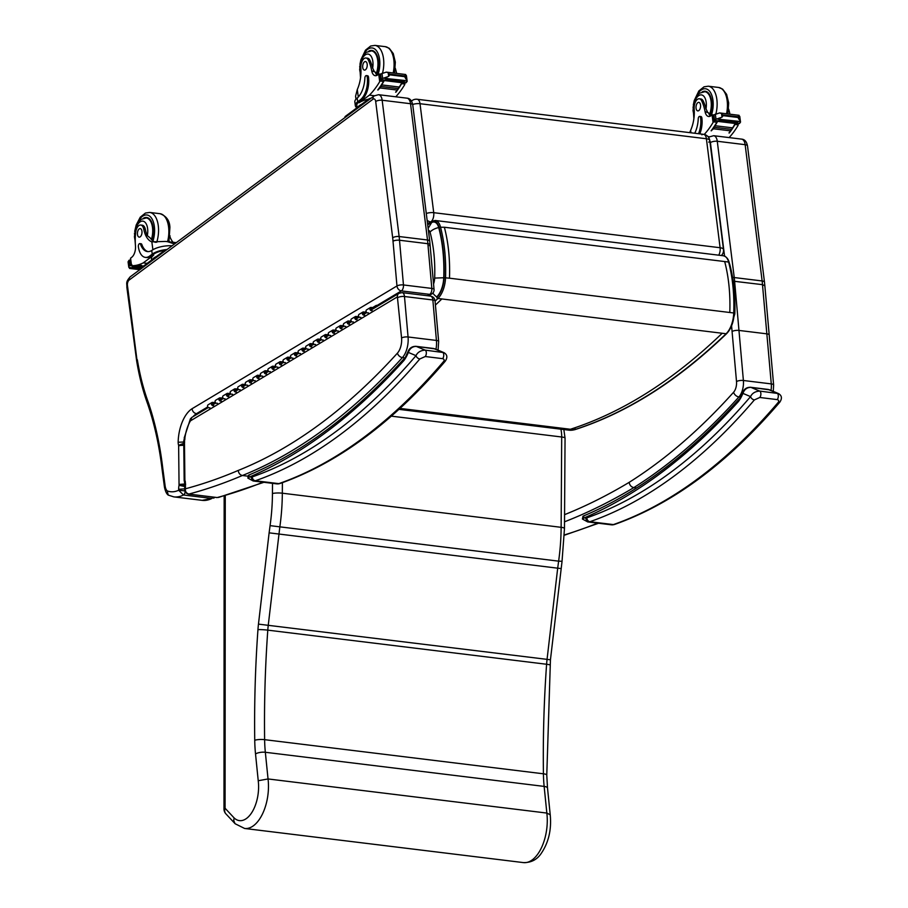<?xml version="1.0" encoding="UTF-8"?>
<svg xmlns="http://www.w3.org/2000/svg" width="908" height="908" viewBox="0 0 908 908"><rect width="100%" height="100%" fill="white"/><g stroke="black" fill="none" stroke-linecap="round" stroke-linejoin="round"><path stroke-width="1.36" d="M399.985 408.407L574.333 429.745L575.241 428.803M432.855 293.068A10.748 7.695 -134 0 0 436.725 296.916A19.953 10.442 -83 0 0 443.751 277.757C444.387 259.552 442.707 242.822 438.712 227.567A12.633 6.606 -83 0 0 431.652 222.562L427.691 224.775M443.751 277.757L434.671 278.086A10.862 5.686 97 0 1 433.559 283.966M431.652 222.562L428.133 228.351M729.589 264.092A10.748 5.573 -14.9 0 1 729.85 264.739C733.8 279.834 735.457 296.224 734.822 313.907A10.748 1.43 -177.8 0 0 734.231 313.408M708.728 142.181A7.162 2.656 172.8 0 0 709.772 140.536A7.162 2.656 172.8 0 0 706.401 138.754A7.162 3.745 -83 0 0 703.541 134.327L417.158 99.267A7.162 3.745 97 0 1 420.018 103.705A7.162 2.656 172.8 0 0 412.697 104.465M718.739 255.193A7.162 3.745 -83 0 0 720.101 247.725A7.162 2.656 -7.2 0 1 723.483 249.507L709.772 140.536A7.162 7.162 0 0 0 703.541 134.327L703.541 134.327A7.162 3.745 -83 0 0 701.839 134.827M723.483 249.507L723.483 249.507A7.162 7.162 0 0 1 721.395 255.511M426.283 213.471A7.162 2.656 -7.2 0 1 433.729 212.676A7.162 3.745 97 0 1 431.243 221.609M427.135 220.281A7.162 5.505 54.3 0 0 430.664 221.927M417.158 99.267A7.162 7.162 0 0 0 412.107 100.561L412.107 100.561A7.162 5.505 54.3 0 0 411.472 101.128M225.91 813.874A7.162 5.596 -43 0 1 225.082 808.245A7.162 1.385 180 0 0 223.981 808.983A7.162 7.162 0 0 0 225.91 813.874L235.138 823.749L244.627 828.471A36.422 19.057 -83 0 0 268.042 778.95L265.34 752.278A85.976 44.969 97 0 1 264.625 739.668A697.004 364.607 97 0 1 267.792 630.141A57.318 29.987 97 0 1 268.257 625.249L279.823 527.026A134.214 70.211 -83 0 0 282.331 493.203L282.399 482.659M272.514 483.351L272.445 493.555A127.052 66.466 97 0 1 270.073 525.641L558.624 561.155L557.694 568.181L269.12 532.837L258.462 624.125A64.479 33.732 -83 0 0 257.951 629.63A704.177 368.353 -83 0 0 254.739 740.281A93.138 48.726 -83 0 0 255.523 753.946L258.235 780.732L268.042 778.95L546.843 813.069A36.422 19.057 97 0 1 523.428 862.6L244.627 828.471M258.235 780.732A29.26 15.311 97 0 1 251.686 812.739A29.26 15.311 97 0 1 234.116 817.915L233.731 820.48L234.99 823.601M523.428 862.6C531.067 862.736 536.98 859.706 541.179 853.486C548.625 842.545 551.644 829.651 550.225 814.794L546.843 813.069L544.142 786.407L265.34 752.278A7.162 2.429 -5.8 0 0 255.523 753.946M560.043 568.442L557.694 568.181L547.059 659.367L258.462 624.125M560.883 429.178A21.497 11.248 97 0 1 561.7 436.998L561.133 527.321A7.162 1.328 -179.6 0 1 564.481 528.467L562.029 561.485L550.441 659.821L547.059 659.367A57.318 29.987 -83 0 0 546.593 664.259L267.792 630.141A7.162 0.59 4.1 0 0 257.951 629.63M560.996 561.246L558.624 561.155A134.214 70.211 97 0 0 561.133 527.321L282.331 493.203A7.162 1.328 0.4 0 0 272.445 493.555M738.999 399.202L738.488 401.45L742.619 392.415A3.587 1.396 -158 0 1 742.619 392.404A3.587 1.396 -158 0 1 742.63 392.381M583.526 519.353C582.017 518.843 582.3 518.343 584.355 517.832C582.391 517.254 582.3 516.663 584.082 516.073M738.499 399.826C688.729 454.829 636.917 493.611 583.05 516.153L582.403 519.036L587.726 521.93A18.977 9.931 -83 0 0 588.849 521.952A14.324 7.491 -83 0 0 589.916 521.714A3.587 2.951 -109.2 0 1 586.84 517.844A10.748 5.618 97 0 1 586.035 518.014A3.587 3.03 84.9 0 0 588.849 521.952L612.332 524.824A3.587 3.03 84.9 0 0 612.877 524.835L614.534 524.472A3.587 2.951 -109.2 0 1 613.399 524.586A14.324 7.491 97 0 1 612.332 524.824A18.977 9.931 97 0 1 611.22 524.801L587.726 521.93M586.035 518.014A15.402 8.059 97 0 1 584.355 517.832A863.326 451.605 -83 0 0 738.488 401.45A30.361 15.879 -83 0 0 742.914 393.38C744.367 389.396 747.023 387.387 750.859 387.353L769.655 389.85L778.44 393.561L759.678 391.076C755.206 391.371 752.165 393.221 750.553 396.603A3.587 2.395 40.4 0 0 754.4 399.906L759.803 397.477L777.225 399.611C778.973 400.224 779.189 401.279 777.884 402.777A764.82 400.076 97 0 1 613.399 524.586L589.916 521.714A764.82 400.076 -83 0 0 754.4 399.906M586.84 517.844A761.245 398.203 97 0 0 750.553 396.603L742.914 393.38A3.587 1.396 -158 0 1 742.619 392.415C744.163 388.919 746.819 387.205 750.598 387.285A3.587 1.873 -83 0 0 750.587 387.285A3.587 1.873 -83 0 0 750.19 387.319M779.813 402.153A3.587 2.395 -139.6 0 1 779.802 402.176L779.802 402.176A3.587 2.395 -139.6 0 1 777.884 402.777M769.655 389.85L768.02 389.419A3.587 1.873 -83 0 0 767.737 389.419M404.435 358.251L403.924 360.499L408.055 351.464A3.587 1.396 -158 0 1 408.055 351.453A3.587 1.396 -158 0 1 408.067 351.43M248.962 478.403C247.453 477.892 247.736 477.392 249.791 476.882C247.827 476.303 247.736 475.713 249.518 475.122M253.173 480.979L276.656 483.851A18.977 9.931 97 0 0 277.769 483.873A3.587 3.03 84.9 0 0 278.313 483.885L279.982 483.521A3.587 2.951 -109.2 0 1 278.835 483.635A14.324 7.491 97 0 1 277.769 483.873L254.285 481.002A14.324 7.491 -83 0 0 255.352 480.763A3.587 2.951 -109.2 0 1 252.276 476.893A10.748 5.618 97 0 1 251.482 477.063A3.587 3.03 84.9 0 0 254.285 481.002A18.977 9.931 -83 0 1 253.173 480.979L247.839 478.085L248.508 475.19M251.482 477.063A15.402 8.059 97 0 1 249.791 476.882A863.326 451.605 -83 0 0 403.924 360.499A30.361 15.879 -83 0 0 408.35 352.429C409.803 348.445 412.459 346.436 416.295 346.413L435.091 348.899L443.876 352.61L425.114 350.125C420.642 350.42 417.601 352.27 415.989 355.652A3.587 2.395 40.4 0 0 419.837 358.955L425.239 356.526L442.661 358.66C444.409 359.273 444.625 360.328 443.32 361.827A764.82 400.076 97 0 1 278.835 483.635L255.352 480.763A764.82 400.076 -83 0 0 419.837 358.955M252.276 476.893A761.245 398.203 97 0 0 415.989 355.652L408.35 352.429A3.587 1.396 -158 0 1 408.055 351.464C409.599 347.968 412.255 346.254 416.034 346.334L416.034 346.334A3.587 1.873 -83 0 0 415.626 346.368M279.982 483.521C337.958 463.001 393.039 422.231 445.238 361.225A3.587 2.395 -139.6 0 1 445.238 361.225L445.238 361.225A3.587 2.395 -139.6 0 1 443.32 361.827M435.091 348.899L433.457 348.468A3.587 1.873 -83 0 0 433.173 348.479M221.223 400.95A1.714 1.362 -120.9 0 1 219.452 397.999A1.714 1.362 -120.9 0 1 220.19 397.852L221.654 398.033L221.722 398.839L220.269 398.669A0.863 0.681 59.1 0 0 219.759 399.826A0.863 0.681 59.1 0 0 220.95 399.179L219.781 399.861L220.95 399.179M228.771 396.433A1.714 1.362 -120.9 0 1 227 393.482L223.232 395.74A1.714 1.362 59.1 0 0 224.991 398.691M221.654 398.033L222.721 397.386M223.039 398.056L221.722 398.839M236.318 391.904A1.714 1.362 -120.9 0 1 234.548 388.953A1.714 1.362 -120.9 0 1 235.286 388.806L236.738 388.987L236.818 389.804L235.365 389.623A0.863 0.681 59.1 0 0 234.854 390.781A0.863 0.681 59.1 0 0 236.046 390.134L234.877 390.826L236.046 390.134M243.866 387.387A1.714 1.362 -120.9 0 1 242.096 384.436L238.316 386.695A1.714 1.362 59.1 0 0 240.087 389.646M236.738 388.987L237.817 388.352M238.134 389.01L236.818 389.804M251.414 382.87A1.714 1.362 -120.9 0 1 249.643 379.919A1.714 1.362 -120.9 0 1 250.381 379.771L251.834 379.941L251.913 380.758L250.449 380.577A0.863 0.681 59.1 0 0 249.938 381.735A0.863 0.681 59.1 0 0 251.13 381.088L249.972 381.78L251.13 381.088M258.962 378.341A1.714 1.362 -120.9 0 1 257.191 375.39L253.411 377.649A1.714 1.362 59.1 0 0 255.182 380.6M251.834 379.941L252.912 379.306M253.23 379.964L251.913 380.758M266.498 373.824A1.714 1.362 -120.9 0 1 264.739 370.873A1.714 1.362 -120.9 0 1 265.476 370.725L266.929 370.907L266.997 371.712L265.545 371.531A0.863 0.681 59.1 0 0 265.034 372.7A0.863 0.681 59.1 0 0 266.226 372.042L265.068 372.734L266.226 372.042M274.046 369.295A1.714 1.362 -120.9 0 1 272.286 366.355L268.507 368.614A1.714 1.362 59.1 0 0 270.278 371.565M266.929 370.907L268.008 370.26M268.325 370.929L266.997 371.712M281.594 364.778A1.714 1.362 -120.9 0 1 279.834 361.827A1.714 1.362 -120.9 0 1 280.572 361.679L282.025 361.861L282.093 362.667L280.64 362.496A0.863 0.681 59.1 0 0 280.129 363.654A0.863 0.681 59.1 0 0 281.321 363.007L280.152 363.688L281.321 363.007M289.141 360.26A1.714 1.362 -120.9 0 1 287.382 357.309L283.602 359.568A1.714 1.362 59.1 0 0 285.373 362.519M282.025 361.861L283.103 361.214M283.409 361.883L282.093 362.667M296.689 355.732A1.714 1.362 -120.9 0 1 294.93 352.781A1.714 1.362 -120.9 0 1 295.668 352.633L297.12 352.815L297.188 353.632L295.736 353.45A0.863 0.681 59.1 0 0 295.225 354.608A0.863 0.681 59.1 0 0 296.417 353.961L295.248 354.653L296.417 353.961M304.237 351.214A1.714 1.362 -120.9 0 1 302.466 348.263L298.698 350.522A1.714 1.362 59.1 0 0 300.469 353.473M297.12 352.815L298.187 352.179M298.505 352.837L297.188 353.632M311.784 346.697A1.714 1.362 -120.9 0 1 310.014 343.746A1.714 1.362 -120.9 0 1 310.763 343.599L312.216 343.769L312.284 344.586L310.831 344.404A0.863 0.681 59.1 0 0 310.32 345.562A0.863 0.681 59.1 0 0 311.512 344.915L310.343 345.608L311.512 344.915M319.332 342.168A1.714 1.362 -120.9 0 1 317.562 339.217L313.793 341.476A1.714 1.362 59.1 0 0 315.564 344.427M312.216 343.769L313.283 343.133M313.601 343.791L312.284 344.586M326.88 337.651A1.714 1.362 -120.9 0 1 325.109 334.7A1.714 1.362 -120.9 0 1 325.859 334.553L327.311 334.734L327.379 335.54L325.927 335.358A0.863 0.681 59.1 0 0 325.416 336.527A0.863 0.681 59.1 0 0 326.608 335.869L325.439 336.562L326.608 335.869M334.428 333.123A1.714 1.362 -120.9 0 1 332.657 330.183L328.889 332.441A1.714 1.362 59.1 0 0 330.648 335.392M327.311 334.734L328.378 334.087M328.696 334.757L327.379 335.54M341.976 328.605A1.714 1.362 -120.9 0 1 340.205 325.654A1.714 1.362 -120.9 0 1 340.943 325.507L342.407 325.688L342.475 326.494L341.022 326.324A0.863 0.681 59.1 0 0 340.511 327.482A0.863 0.681 59.1 0 0 341.703 326.835L340.534 327.516L341.703 326.835M349.523 324.088A1.714 1.362 -120.9 0 1 347.753 321.137L343.984 323.396A1.714 1.362 59.1 0 0 345.744 326.347M342.407 325.688L343.474 325.041M343.791 325.711L342.475 326.494M357.071 319.559A1.714 1.362 -120.9 0 1 355.3 316.608A1.714 1.362 -120.9 0 1 356.038 316.461L357.491 316.642L357.57 317.459L356.118 317.278A0.863 0.681 59.1 0 0 355.607 318.436A0.863 0.681 59.1 0 0 356.799 317.789L355.63 318.481L356.799 317.789M364.619 315.042A1.714 1.362 -120.9 0 1 362.848 312.091L359.08 314.35A1.714 1.362 59.1 0 0 360.839 317.301M357.491 316.642L358.569 316.007M358.887 316.665L357.57 317.459M372.166 310.525A1.714 1.362 -120.9 0 1 370.396 307.574A1.714 1.362 -120.9 0 1 371.134 307.426L372.586 307.596L376.366 305.338L376.434 306.155L372.666 308.414L371.202 308.232A0.863 0.681 59.1 0 0 370.691 309.39A0.863 0.681 59.1 0 0 371.883 308.743L370.725 309.435L371.883 308.743M372.666 308.414L372.586 307.596M362.848 312.091A1.714 1.362 -120.9 0 1 363.586 311.943L365.039 312.125L365.118 312.931L363.665 312.761A0.863 0.681 59.1 0 0 363.155 313.918A0.863 0.681 59.1 0 0 364.346 313.271L363.177 313.952L364.346 313.271M370.396 307.574L366.616 309.832A1.714 1.362 59.1 0 0 368.387 312.783M365.039 312.125L366.117 311.478M366.435 312.148L365.118 312.931M347.753 321.137A1.714 1.362 -120.9 0 1 348.49 320.989L349.943 321.171L350.023 321.977L348.57 321.795A0.863 0.681 59.1 0 0 348.059 322.953A0.863 0.681 59.1 0 0 349.251 322.306L348.082 322.998L349.251 322.306M355.3 316.608L351.532 318.878A1.714 1.362 59.1 0 0 353.291 321.829M349.943 321.171L351.021 320.524M351.339 321.182L350.023 321.977M332.657 330.183A1.714 1.362 -120.9 0 1 333.395 330.035L334.859 330.206L334.927 331.023L333.474 330.841A0.863 0.681 59.1 0 0 332.964 331.999A0.863 0.681 59.1 0 0 334.155 331.352L332.986 332.044L334.155 331.352M340.205 325.654L336.437 327.913A1.714 1.362 59.1 0 0 338.196 330.864M334.859 330.206L335.926 329.57M336.244 330.228L334.927 331.023M317.562 339.217A1.714 1.362 -120.9 0 1 318.311 339.07L319.764 339.251L319.832 340.057L318.379 339.887A0.863 0.681 59.1 0 0 317.868 341.045A0.863 0.681 59.1 0 0 319.06 340.398L317.891 341.079L319.06 340.398M325.109 334.7L321.341 336.959A1.714 1.362 59.1 0 0 323.112 339.91M319.764 339.251L320.83 338.605M321.148 339.274L319.832 340.057M302.466 348.263A1.714 1.362 -120.9 0 1 303.215 348.116L304.668 348.297L304.736 349.103L303.283 348.933A0.863 0.681 59.1 0 0 302.773 350.091A0.863 0.681 59.1 0 0 303.964 349.432L302.795 350.125L303.964 349.432M310.014 343.746L306.246 346.005A1.714 1.362 59.1 0 0 308.016 348.956M304.668 348.297L305.735 347.651M306.053 348.32L304.736 349.103M287.382 357.309A1.714 1.362 -120.9 0 1 288.12 357.162L289.573 357.343L289.641 358.149L288.188 357.968A0.863 0.681 59.1 0 0 287.677 359.125A0.863 0.681 59.1 0 0 288.869 358.478L287.7 359.171L288.869 358.478M294.93 352.781L291.15 355.051A1.714 1.362 59.1 0 0 292.921 358.002M289.573 357.343L290.639 356.696M290.957 357.355L289.641 358.149M272.286 366.355A1.714 1.362 -120.9 0 1 273.024 366.208L274.477 366.378L274.545 367.195L273.092 367.014A0.863 0.681 59.1 0 0 272.582 368.171A0.863 0.681 59.1 0 0 273.773 367.524L272.604 368.217L273.773 367.524M279.834 361.827L276.055 364.085A1.714 1.362 59.1 0 0 277.825 367.036M274.477 366.378L275.555 365.742M275.873 366.401L274.545 367.195M257.191 375.39A1.714 1.362 -120.9 0 1 257.929 375.242L259.382 375.424L259.461 376.23L257.997 376.06A0.863 0.681 59.1 0 0 257.486 377.217A0.863 0.681 59.1 0 0 258.678 376.57L257.52 377.251L258.678 376.57M264.739 370.873L260.959 373.131A1.714 1.362 59.1 0 0 262.73 376.082M259.382 375.424L260.46 374.777M260.778 375.447L259.461 376.23M242.096 384.436A1.714 1.362 -120.9 0 1 242.833 384.288L244.286 384.47L244.366 385.276L242.901 385.106A0.863 0.681 59.1 0 0 242.402 386.263A0.863 0.681 59.1 0 0 243.582 385.605L242.425 386.297L243.582 385.605M249.643 379.919L245.864 382.177A1.714 1.362 59.1 0 0 247.634 385.128M244.286 384.47L245.364 383.823M245.682 384.493L244.366 385.276M227 393.482A1.714 1.362 -120.9 0 1 227.738 393.334L229.191 393.516L229.27 394.322L227.817 394.14A0.863 0.681 59.1 0 0 227.306 395.298A0.863 0.681 59.1 0 0 228.498 394.651L227.329 395.343M234.548 388.953L230.78 391.223A1.714 1.362 59.1 0 0 232.539 394.174M229.191 393.516L230.269 392.869M230.587 393.527L229.27 394.322M213.675 405.467A1.714 1.362 -120.9 0 1 211.904 402.528A1.714 1.362 -120.9 0 1 212.642 402.38L214.106 402.55L214.174 403.368L212.722 403.186A0.863 0.681 59.1 0 0 212.211 404.344A0.863 0.681 59.1 0 0 213.403 403.697L212.234 404.389L213.403 403.697M219.452 397.999L215.684 400.258A1.714 1.362 59.1 0 0 217.443 403.209M214.106 402.55L215.173 401.915M215.491 402.573L214.174 403.368M376.434 306.155L377.342 306.257M378.454 305.599L376.366 305.338M209.896 407.737A1.714 1.362 -120.9 0 1 208.136 404.786L211.904 402.528M227.329 395.355L228.498 394.651M564.515 521.805A1147.008 599.995 -83 0 0 633.829 487.596A859.751 449.732 -83 0 0 738.919 396.944A14.324 7.491 -83 0 0 743.391 380.486L734.617 281.253A46.569 24.357 -83 0 0 734.243 277.542L717.275 141.262A8.955 4.688 -83 0 0 713.699 135.701L741.575 139.117A8.955 4.688 97 0 1 745.15 144.678L762.13 280.958A5.017 1.85 -7.1 0 1 764.491 282.206L764.842 285.782L762.493 284.658L733.176 281.162M636.644 487.948L633.829 487.596C631.23 487.006 629.675 485.258 629.142 482.364A1141.992 597.373 97 0 1 564.56 514.666M263.036 482.193A1147.008 599.995 97 0 1 217.171 497.55L188.807 494.077A3.587 1.873 97 0 1 188.41 494.111L217.171 497.55A3.587 1.873 97 0 1 216.785 497.584A3.587 1.873 97 0 1 216.774 497.573A3.587 1.873 97 0 1 216.41 497.459M247.521 476.132L242.402 475.497A863.326 451.605 -83 0 0 402.426 357.582A4.733 3.235 -137.8 0 1 397.42 353.144A858.605 449.131 97 0 1 238.259 470.423C238.588 473.238 239.973 474.929 242.402 475.497A1147.008 599.995 -83 0 1 188.807 494.077C186.174 493.123 185.062 491.353 185.448 488.776L184.721 489.889C184.494 491.75 185.72 493.158 188.41 494.111A3.587 1.873 97 0 1 188.376 494.1M185.198 481.092L184.664 483.726L185.391 483.192A7.65 4.007 -83 0 0 185.198 481.092A3.507 1.839 97 0 1 184.982 480.627A1.748 0.919 97 0 1 184.88 479.844A1.759 0.919 97 0 1 184.869 479.719L184.472 441.458A2.179 1.146 97 0 1 184.472 441.186A1.43 0.749 97 0 1 184.506 440.755A1.135 0.59 97 0 1 184.721 440.074A7.253 3.791 -83 0 0 184.903 437.826A29.306 15.334 97 0 1 190.419 420.869L191.872 417.374L190.408 418.849L190.419 420.869L397.386 296.882L401.574 337.969A13.177 6.901 97 0 1 397.42 353.144M184.472 441.458L183.734 442.026L184.165 480.309M184.869 479.719L184.142 480.219L184.619 482.886M184.472 441.186L183.745 441.56L183.825 440.562L184.131 439.29L184.721 440.074M184.506 440.755L183.825 440.562M184.903 437.826L184.12 439.324M184.982 480.627L184.687 483.113M184.88 479.844L184.142 480.4M212.994 497.119A3.587 1.873 97 0 1 211.859 498.458L202.212 500.353L173.848 496.88A53.731 28.103 -83 0 0 183.495 494.985L211.859 498.458A53.731 28.103 97 0 1 202.212 500.353M197.774 413.844L196.434 413.685C193.983 413.117 192.507 411.472 192.019 408.748L396.966 285.952A4.733 3.734 59.1 0 0 401.37 290.901A4.733 2.474 97 0 0 403.458 284.953L399.509 240.234A4.733 1.521 174.9 0 0 393.016 241.233L396.966 285.952A4.733 1.521 -5.1 0 1 403.458 284.953L431.822 288.426A4.733 2.474 97 0 1 429.734 294.374A4.733 3.734 59.1 0 0 431.765 293.976A4.733 4.733 0 0 0 434.047 289.504A4.733 1.521 174.9 0 0 431.822 288.426L427.872 243.707L399.509 240.234A46.569 24.357 -83 0 0 399.134 236.523L382.166 100.243L410.529 103.716A4.733 1.748 -7.1 0 1 412.754 104.897C412.3 102.888 411.245 98.45 406.954 98.166A8.955 4.688 97 0 1 410.529 103.716L427.509 239.996A46.569 24.357 97 0 1 427.872 243.707C430.154 244.082 430.653 244.729 429.37 245.625M137.187 361.656L127.506 285.918A4.222 2.213 97 0 1 129.129 280.061L372.984 99.21A4.222 2.213 97 0 1 375.696 101.514L392.676 237.794A4.733 1.748 172.9 0 1 399.134 236.523L427.509 239.996A4.733 1.748 -7.1 0 1 429.734 241.176L434.047 289.504M431.765 293.976L428.61 295.86M185.198 490.91L178.672 490.241L183.495 494.985A3.587 1.873 -83 0 0 185.153 491.761M192.019 408.748A31.598 16.526 -83 0 0 178.15 442.264A7.343 3.836 -83 0 0 178.626 445.317A2.168 1.135 97 0 1 178.626 445.34A9.035 4.733 97 0 1 178.638 445.828L179.046 484.452A9.035 4.733 97 0 1 179.069 485.19A1.521 0.794 97 0 1 179.069 485.281A1.521 0.794 97 0 1 179.069 485.315A8.104 4.245 -83 0 0 178.66 489.276L178.672 490.241A49.009 25.64 97 0 1 167.186 490.887L168.252 495.11L173.848 496.88M178.66 489.276L185.175 488.81M167.186 490.887A9.602 5.017 97 0 1 165.131 485.962L162.748 468.04A249.836 130.695 -83 0 0 148.208 402.119L147.754 404.196C142.931 390.996 139.242 376.582 136.665 360.975L126.848 287.166C127.109 283.398 125.247 282.297 130.321 276.747A4.733 3.609 53.4 0 0 130.309 276.747A4.733 3.609 53.4 0 0 129.129 280.061M127.506 285.918L126.836 287.132M178.15 442.264L184.676 441.958M183.768 444.693L178.626 445.34L183.757 443.274M179.046 484.452L185.572 483.919M179.069 485.19L185.595 484.793M179.069 485.315L185.47 486.665M162.748 468.04L162.055 469.118L164.45 487.085A4.733 1.793 -7.6 0 1 165.131 485.962M699.319 98.802L700.897 98.995A7.9 4.131 97 0 1 703.439 101.446L701.861 101.253A7.9 4.131 97 0 0 699.319 98.802A7.9 4.131 97 0 0 694.189 108.983A24.97 13.064 97 0 1 690.648 130.309L689.705 132.625M698.524 133.703A17.581 9.194 -83 0 0 700.59 117.768A2.247 1.18 -83 0 0 699.693 116.406A2.247 1.18 -83 0 0 698.229 118.846A20.305 10.624 -83 0 1 694.734 133.249M729.101 137.596A76.158 39.839 -83 0 0 738.011 125.508L738.056 123.488M735.321 123.329A1.691 0.885 97 0 1 734.992 124.464A76.158 39.839 97 0 1 729.26 132.999L728.976 132.965A76.158 39.839 97 0 0 729.975 131.637M740.519 122.092L739.986 122.864A6.038 3.155 97 0 0 739.464 123.499L735.525 123.011A6.038 3.155 97 0 0 735.219 123.511A76.158 39.839 97 0 1 732.552 127.926M732.041 128.698A76.158 39.839 97 0 1 731.53 129.458M731.019 130.196A76.158 39.839 97 0 1 730.497 130.934M735.219 123.511L717.638 121.366A76.158 39.839 97 0 1 711.395 130.809L711.112 130.775A76.158 39.839 97 0 0 716.832 122.24L713.597 121.842L713.064 122.455A76.158 39.839 97 0 1 704.245 134.441M709.432 136.745L707.922 136.552M732.2 128.72L732.529 127.846L715.073 125.713A76.158 39.839 97 0 1 714.585 126.462L714.914 126.507M731.167 130.219L731.519 129.379L714.063 127.245A76.158 39.839 97 0 1 713.563 127.971L713.892 128.005M730.134 131.66L730.486 130.854L713.03 128.72A76.158 39.839 97 0 1 712.53 129.401L712.848 129.447M734.992 124.464L738.227 124.861L737.194 122.898M738.159 121.593L740.474 121.876L737.954 117.461L723.154 115.657L722.019 117.177L721.531 113.523L719.613 112.933L713.881 114.839A6.038 3.155 97 0 1 713.302 115.01L713.79 120.514L717.547 120.809M717.638 121.366A6.038 3.155 97 0 1 717.956 120.866L714.017 120.378A6.038 3.155 97 0 1 714.528 119.743L722.019 117.177M737.954 117.461L739.067 115.316L719.613 112.933M738.964 119.254L738.488 115.6L739.85 117.132L739.736 116.326M721.531 113.523L723.154 115.657M699.693 116.406L700.965 116.553A2.247 1.18 97 0 1 701.861 117.927A17.581 9.194 97 0 1 699.796 133.862M720.373 119.833L737.829 121.967L738.193 121.286L720.135 119.379A6.038 3.155 97 0 1 720.158 119.379L717.286 119.027M720.169 119.606L718.943 119.867A6.038 3.155 97 0 1 719.522 119.527M736.967 121.865L736.399 122.013M713.03 128.72L712.678 129.526M714.063 127.245L713.711 128.085M715.073 125.713L714.744 126.587M720.736 119.141A2.826 1.476 97 0 1 720.158 119.379M701.861 101.253A39.487 20.657 97 0 1 705.062 111.582A9.216 4.824 97 0 0 708.615 116.485A9.216 4.824 97 0 0 710.578 115.986A50.769 26.559 97 0 0 712.065 114.975A1.793 0.647 170.7 0 1 712.122 114.941L713.325 115.01M729.93 114.192A39.487 20.657 -83 0 0 728.636 109.062M710.385 116.099A9.216 4.824 97 0 1 708.671 112.921L705.062 111.582M713.597 121.842L715.277 120.208M717.184 120.934A1.691 0.885 97 0 1 716.832 122.24M702.134 91.912A16.117 8.433 97 0 1 705.221 91.243A16.117 8.433 97 0 1 709.818 115.452M703.439 101.446A39.487 20.657 97 0 1 706.004 108.835L707.445 111.877M700.533 104.976A4.302 2.247 -83 0 0 698.82 102.366A4.302 2.247 -83 0 0 696.073 106.361A4.302 2.247 -83 0 0 697.775 110.901A4.302 2.247 -83 0 0 700.533 104.976M365.969 57.998L367.547 58.191A7.9 4.131 97 0 1 370.089 60.643L368.512 60.45A7.9 4.131 97 0 0 365.969 57.998A7.9 4.131 97 0 0 360.839 68.179A24.97 13.064 97 0 1 357.298 89.506L355.584 96.191L355.981 99.21M356.901 107.802A16.253 6.163 -7.6 0 1 355.323 105.6A16.253 6.163 -7.6 0 1 357.684 101.775L360.26 99.857A17.581 9.194 -83 0 0 367.241 76.964A2.247 1.18 -83 0 0 366.344 75.602A2.247 1.18 -83 0 0 364.868 78.043A20.305 10.624 -83 0 1 357.196 98.109L357.684 101.775M355.323 105.6L354.835 101.98A16.253 6.163 172.4 0 1 356.594 98.632L357.196 98.109M395.752 96.793A76.158 39.839 -83 0 0 404.662 84.705L404.707 82.685M401.972 82.526A1.691 0.885 97 0 1 401.642 83.661A76.158 39.839 97 0 1 395.911 92.196L395.627 92.162A76.158 39.839 97 0 0 396.626 90.834M407.17 81.3L406.636 82.06A6.038 3.155 97 0 0 406.114 82.696L402.176 82.219A6.038 3.155 97 0 0 401.869 82.707A76.158 39.839 97 0 1 399.202 87.123M398.691 87.894A76.158 39.839 97 0 1 398.181 88.655M397.67 89.393A76.158 39.839 97 0 1 397.148 90.13M401.869 82.707L384.288 80.562A76.158 39.839 97 0 1 378.046 90.005L377.751 89.971A76.158 39.839 97 0 0 383.482 81.436L380.248 81.039L379.714 81.652A76.158 39.839 97 0 1 369.442 95.124L359.069 102.82L358.955 101.923L361.532 100.016L360.26 99.857M374.402 95.737L369.442 95.124M398.839 87.917L399.179 87.043L381.723 84.909A76.158 39.839 97 0 1 381.235 85.658L381.564 85.704M397.817 89.415L398.169 88.575L380.713 86.442A76.158 39.839 97 0 1 380.214 87.168L380.531 87.202M396.785 90.857L397.136 90.051L379.68 87.917A76.158 39.839 97 0 1 379.181 88.609L379.499 88.643M401.642 83.661L404.877 84.058L403.844 82.095M404.809 80.789L407.125 81.073L404.605 76.658L389.804 74.853L388.669 76.374L388.181 72.719L386.263 72.129L380.531 74.036A6.038 3.155 97 0 1 379.941 74.206L380.441 79.722L384.197 80.017M384.288 80.562A6.038 3.155 97 0 1 384.606 80.063L380.668 79.575A6.038 3.155 97 0 1 381.178 78.939L388.669 76.374M404.605 76.658L405.717 74.513L386.263 72.129M405.615 78.451L405.127 74.797L406.5 76.329L406.387 75.523M388.181 72.719L389.804 74.853M357.116 107.655L356.81 105.407A14.744 5.596 -7.6 0 1 358.955 101.923M366.344 75.602L367.615 75.75A2.247 1.18 97 0 1 368.512 77.123A17.581 9.194 97 0 1 361.532 100.016M387.024 79.03L404.469 81.164L404.843 80.483L386.785 78.587A6.038 3.155 97 0 1 386.808 78.576L383.936 78.236M386.819 78.803L385.594 79.064A6.038 3.155 97 0 1 386.172 78.724M403.617 81.062L403.039 81.209M379.68 87.917L379.328 88.723M380.713 86.442L380.361 87.282M381.723 84.909L381.394 85.783M387.387 78.349A2.826 1.476 97 0 1 386.808 78.576M368.512 60.45A39.487 20.657 97 0 1 371.712 70.779A9.216 4.824 97 0 0 375.265 75.693A9.216 4.824 97 0 0 377.229 75.182A50.769 26.559 97 0 0 378.715 74.172A1.793 0.647 170.7 0 1 378.772 74.138L379.975 74.206M396.58 73.389A39.487 20.657 -83 0 0 395.286 68.259M377.036 75.296A9.216 4.824 97 0 1 375.322 72.118L371.712 70.779M380.248 81.039L381.928 79.405M383.834 80.131A1.691 0.885 97 0 1 383.482 81.436M368.546 99.176A14.744 5.596 172.4 0 0 359.069 102.82M361.861 104.125A14.744 5.596 172.4 0 0 357.877 107.087M371.145 98.143A3.587 1.362 172.4 0 0 368.705 99.051L345.46 116.292A3.587 1.362 172.4 0 0 344.949 117.132L344.995 117.529M368.784 51.109A16.117 8.433 97 0 1 371.871 50.439A16.117 8.433 97 0 1 376.468 74.649M370.089 60.643A39.487 20.657 97 0 1 372.655 68.032L374.096 71.074M367.184 64.173A4.302 2.247 -83 0 0 365.47 61.562A4.302 2.247 -83 0 0 362.723 65.558A4.302 2.247 -83 0 0 364.426 70.098A4.302 2.247 -83 0 0 367.184 64.173M169.909 236.636A24.97 13.064 -83 0 0 173.053 242.243M176.3 242.64L165.369 241.426L151.84 241.868A24.97 13.064 97 0 1 143.759 229.168L145.337 229.361A7.9 4.131 97 0 0 142.306 225.229L140.74 225.036A7.9 4.131 97 0 1 143.759 229.168M135.269 238.702A12.031 6.299 97 0 1 139.594 222.256A12.031 6.299 97 0 1 147.595 228.441A12.031 6.299 97 0 1 147.312 235.626L150.387 238.123A24.97 13.064 -83 0 0 155.245 242.288L155.416 242.357M169.081 241.108A24.97 13.064 -83 0 0 169.66 241.823M172.077 245.773A16.253 6.163 172.4 0 0 152.431 250.041L151.738 250.472A20.305 10.624 -83 0 1 147.436 251.573A20.305 10.624 -83 0 1 140.57 244.388A2.247 1.18 -83 0 0 139.809 243.594A2.247 1.18 -83 0 0 138.368 246.692A17.581 9.194 -83 0 0 145.359 257.384A17.581 9.194 -83 0 0 149.65 256.056L152.226 254.138A16.253 6.163 -7.6 0 1 167.049 249.507M166.958 241.494L172.724 243.401L176.266 242.674M151.659 260.017L151.477 258.666A14.744 5.596 172.4 0 1 153.622 255.193L143.248 262.877A76.158 39.839 97 0 1 131.558 265.692L131.91 264.83L131.263 265.692L134.498 266.089A76.158 39.839 -83 0 0 141.262 265.363L141.557 265.397A76.158 39.839 -83 0 1 134.134 266.078A6.038 3.155 -83 0 0 133.76 266.089L133.896 266.01M143.248 262.877L147.153 263.354M142.113 267.1L137.403 266.101A76.158 39.839 -83 0 0 137.993 266.055L138.629 266.135M142.465 266.839L138.606 265.987A76.158 39.839 -83 0 0 139.196 265.908L139.855 265.987M142.885 266.532L139.809 265.806A76.158 39.839 -83 0 0 140.388 265.692L143.498 266.078M140.74 225.036A7.9 4.131 97 0 0 135.598 233.186A39.487 20.657 97 0 0 135.474 245.977A9.216 4.824 97 0 1 132.023 257.032A50.769 26.559 97 0 1 130.559 258.212A1.793 0.647 170.5 0 0 130.514 258.247L131.24 265.681L134.463 266.078A1.691 0.885 -83 0 0 134.463 266.078A1.691 0.885 -83 0 0 134.498 266.089M149.65 256.056L150.921 256.204L153.497 254.297A14.744 5.596 -7.6 0 1 166.164 250.165M150.921 256.204A17.581 9.194 97 0 1 146.631 257.531L145.359 257.384M139.809 243.594L141.092 243.753A2.247 1.18 97 0 1 141.852 244.547A20.305 10.624 97 0 0 148.083 251.607M130.514 260.244L129.333 260.097L129.821 265.613A6.038 3.155 -83 0 0 129.242 265.783L128.584 260.88L128.72 266.612L129.242 265.783M130.094 268.144L128.72 266.612L128.845 267.417L131.705 267.769A2.826 1.476 -83 0 1 131.172 268.359L131.717 267.747A6.038 3.155 -83 0 0 131.705 267.769L139.9 268.745M132.818 266.521A6.038 3.155 -83 0 0 132.262 267.031L141.455 267.588M128.584 260.88A6.038 3.155 -83 0 0 129.106 260.244L129.333 260.097M156.403 256.499A14.744 5.596 172.4 0 0 153.985 257.917A14.744 5.596 172.4 0 0 152.419 259.45M165.699 250.506A3.587 1.362 172.4 0 0 163.258 251.425L140.014 268.654A3.587 1.362 172.4 0 0 139.492 269.506L139.548 269.903M151.84 239.984A16.117 8.433 -83 0 0 153.043 227.272A16.117 8.433 -83 0 0 146.631 217.477A16.117 8.433 -83 0 0 143.543 218.147M147.312 235.626A24.97 13.064 97 0 1 145.337 229.361M137.483 234.525A4.302 2.247 -83 0 0 139.196 237.136A4.302 2.247 -83 0 0 141.943 233.14A4.302 2.247 -83 0 0 140.241 228.6A4.302 2.247 -83 0 0 137.483 234.525M432.446 221.098L431.618 222.006A13.211 6.912 97 0 1 438.995 227.238L444.364 227.238C448.427 242.731 450.13 259.711 449.483 278.188L444.057 277.689A20.532 10.737 97 0 1 436.827 297.427A1.078 0.772 46 0 0 437.928 298.471A21.61 11.305 -83 0 0 445.544 277.7C446.191 259.223 444.477 242.243 440.425 226.762A14.278 7.468 -83 0 0 435.227 220.485L723.415 255.761A14.278 7.468 97 0 1 728.625 262.037L729.147 262.355C733.199 277.791 734.89 294.714 734.243 313.124C733.709 321.977 731.19 328.798 726.672 333.576A1.078 0.772 46 0 0 726.684 333.576A1.078 0.772 46 0 1 726.128 333.747C677.028 380.94 626.429 412.936 574.333 429.745A48.737 25.492 97 0 1 568.93 430.165L574.628 429.734C626.883 412.924 677.561 380.883 726.684 333.576M435.08 301.195L437.928 298.471L722.189 333.259C673.089 380.452 622.491 412.459 570.394 429.268M438.995 227.238C443.013 242.572 444.704 259.393 444.057 277.689M427.623 224.231L431.618 222.006M444.364 227.238L728.625 262.037C732.677 277.519 734.379 294.498 733.743 312.976A21.61 11.305 97 0 1 726.128 333.747L722.189 333.259M435.42 305.065L441.867 298.948M724.686 261.549C728.738 277.031 730.441 294.022 729.805 312.5L733.743 312.976M438.712 227.567A10.748 5.573 165.1 0 0 430.051 232.073C433.718 246.057 435.261 261.391 434.671 278.086M428.406 230.541A3.541 1.85 97 0 1 430.051 232.073M449.483 278.188L729.805 312.5M420.018 103.705L706.401 138.754L720.101 247.725L433.729 212.676L420.018 103.705M234.116 817.915L225.082 808.245L225.263 495.586M270.073 525.641L269.12 532.837M254.739 740.281A7.162 1.544 -0.8 0 1 264.625 739.668L543.427 773.798A85.976 44.969 -83 0 0 544.142 786.407A7.162 2.429 -5.8 0 1 547.513 788.087L546.775 775.046L550.441 659.821M564.481 528.467L565.048 438.144A7.162 1.328 -179.6 0 0 561.7 436.998L391.337 416.148M549.953 665.008A7.162 0.59 4.1 0 0 546.593 664.259A697.004 364.607 -83 0 0 543.427 773.798A7.162 1.544 -0.8 0 1 546.775 775.046M759.803 397.477A3.587 1.873 97 0 0 760.881 393.856A3.587 1.873 97 0 0 759.678 391.076L750.859 387.353A3.587 1.873 -83 0 0 750.598 387.285L768.02 389.419A3.587 1.873 -83 0 1 768.281 389.487L777.112 393.209A3.587 1.873 97 0 1 778.315 395.99A3.587 1.873 97 0 1 777.225 399.611M425.239 356.526A3.587 1.873 97 0 0 426.329 352.906A3.587 1.873 97 0 0 425.114 350.125L416.295 346.413A3.587 1.873 -83 0 0 416.034 346.334L433.457 348.468A3.587 1.873 -83 0 1 433.729 348.536L442.548 352.259A3.587 1.873 97 0 1 443.751 355.039A3.587 1.873 97 0 1 442.661 358.66M212.109 403.549L212.722 403.186M227.204 394.503L227.817 394.14M242.3 385.469L242.901 385.106M257.395 376.423L257.997 376.06M272.491 367.377L273.092 367.014M287.575 358.331L288.188 357.968M302.67 349.296L303.283 348.933M317.766 340.25L318.379 339.887M332.861 331.204L333.474 330.841M347.957 322.158L348.57 321.795M363.052 313.124L363.665 312.761M370.6 308.595L371.202 308.232M355.505 317.641L356.118 317.278M340.409 326.687L341.022 326.324M325.314 335.733L325.927 335.358M310.218 344.768L310.831 344.404M295.123 353.814L295.736 353.45M280.027 362.859L280.64 362.496M264.943 371.905L265.545 371.531M249.848 380.94L250.449 380.577M234.752 389.986L235.365 389.623M219.657 399.032L220.269 398.669M764.842 285.782L769.201 334.984A5.017 1.612 174.9 0 0 766.84 333.838L762.493 284.658A46.569 24.357 97 0 0 762.13 280.958L734.243 277.542A5.017 1.85 172.9 0 0 732.597 277.485M741.575 139.117C746.251 139.492 747.08 144.247 747.511 145.927A5.017 1.85 -7.1 0 0 745.15 144.678L717.275 141.262A5.017 1.85 172.9 0 0 710.419 142.613L724.55 256.045M709.818 140.831A3.938 2.066 97 0 1 710.419 142.613M713.699 135.701L709.137 136.949A5.017 3.825 53.4 0 0 708.615 137.448M731.621 326.358L736.513 381.553A9.318 4.869 97 0 1 733.596 392.245A854.734 447.111 97 0 1 629.142 482.364M597.646 523.144A1147.008 599.995 97 0 1 564.356 534.926M732.086 331.488A5.017 1.612 174.9 0 1 738.964 330.433L766.84 333.838L771.278 383.902A5.017 1.612 -5.1 0 1 773.627 385.037L769.201 334.984M736.513 381.553A5.017 1.612 174.9 0 1 743.391 380.486L771.278 383.902A14.324 7.491 97 0 1 771.017 390.429M740.338 397.114L738.919 396.944A5.017 3.416 -138.1 0 1 733.596 392.245M238.259 470.423A1142.287 597.521 97 0 1 185.448 488.776L185.391 483.192M397.999 297.506A4.733 1.521 174.9 0 1 404.48 296.507L432.855 299.981L436.43 340.443L408.067 336.97L404.48 296.507A5.732 2.996 -83 0 0 402.165 292.626L430.528 296.099A5.732 2.996 97 0 1 432.855 299.981A4.733 1.521 -5.1 0 1 435.068 301.059L438.655 341.522A4.733 1.521 -5.1 0 0 436.43 340.443A17.91 9.364 97 0 1 435.988 349.285M401.574 337.969A4.733 1.521 174.9 0 1 408.067 336.97A17.91 9.364 -83 0 1 402.426 357.582L404.707 357.854M402.165 292.626L398.952 293.318A4.733 3.734 59.1 0 0 397.386 296.882M377.115 305.429L401.37 290.901L429.734 294.374L427.475 295.724M193.052 416.67A26.865 14.051 97 0 1 196.434 413.685L207.807 406.875M392.676 237.794A41.836 21.883 97 0 1 393.005 241.119A4.733 2.474 -83 0 0 393.016 241.233M148.208 402.119A193.336 101.14 97 0 1 137.346 359.784M393.005 241.119A4.733 1.43 -4.2 0 1 399.509 240.234M406.954 98.166L378.591 94.693A8.955 4.688 -83 0 1 382.166 100.243A4.733 1.748 172.9 0 0 375.696 101.514M378.591 94.693L374.164 95.907A4.733 3.609 53.4 0 0 372.984 99.21M183.779 445.34A4.733 0.999 179.4 0 0 178.638 445.828M715.992 119.096L715.334 114.124M737.852 116.746L723.063 114.93M701.861 117.927L700.59 117.768M714.528 119.743L713.881 114.839M713.064 122.455L712.065 114.975M690.977 132.784L690.648 130.309M695.71 97.701A18.625 9.75 97 0 1 709.409 91.004A18.625 9.75 97 0 1 711.282 115.532M694.075 117.03A18.625 9.75 97 0 1 693.633 114.669M727.887 113.943L728.681 102.956L726.616 94.353L722.586 89.086L718.603 87.463A21.497 11.248 97 0 1 726.536 113.772M718.603 87.463L708.297 86.203A21.497 11.248 97 0 1 715.924 113.829M694.28 114.147A12.031 6.299 97 0 1 697.673 96.486A12.031 6.299 97 0 1 706.186 102.195A12.031 6.299 97 0 1 706.004 108.835M707.23 91.992L704.869 91.697A15.618 8.172 97 0 1 711.077 101.197A15.618 8.172 97 0 1 709.443 114.862M382.643 78.292L381.984 73.332M404.503 75.943L389.714 74.127M368.512 77.123L367.241 76.964M381.178 78.939L380.531 74.036M379.714 81.652L378.715 74.172M358.297 97.031L357.298 89.506M345.46 116.292L345.573 117.109M368.705 99.051L368.818 99.869M362.349 56.898A18.625 9.75 97 0 1 376.06 50.201A18.625 9.75 97 0 1 377.932 74.728M360.726 76.227A18.625 9.75 97 0 1 360.272 73.877M394.537 73.139L395.332 62.153L393.255 53.549L389.237 48.283L385.253 46.66A21.497 11.248 97 0 1 393.187 72.98M385.253 46.66L374.947 45.4A21.497 11.248 97 0 1 382.574 73.026M360.93 73.344A12.031 6.299 97 0 1 364.312 55.683A12.031 6.299 97 0 1 372.836 61.404A12.031 6.299 97 0 1 372.655 68.032M373.88 51.189L371.52 50.893A15.618 8.172 97 0 1 377.728 60.393A15.618 8.172 97 0 1 376.082 74.059M151.738 250.472L152.226 254.138M134.134 266.078L137.528 266.498M131.558 265.692L130.559 258.212M140.57 244.388L141.852 244.547M129.821 265.613L133.76 266.089M130.139 264.841L131.149 264.966M129.549 260.437L130.559 260.562M153.622 255.193L153.497 254.297M152.896 249.745L151.84 241.868M140.014 268.654L140.127 269.472M163.258 251.425L163.361 252.242M152.964 241.006A18.625 9.75 -83 0 0 154.337 226.308A18.625 9.75 -83 0 0 147.017 214.992A18.625 9.75 -83 0 0 137.119 223.936M135.042 240.915A18.625 9.75 -83 0 0 135.281 242.288M156.709 242.311A21.497 11.248 -83 0 0 158.253 225.502A21.497 11.248 -83 0 0 149.707 212.438L145.439 213.051L140.275 217.182L136.189 225.048L134.69 231.404M167.583 241.573A21.497 11.248 -83 0 0 168.559 226.762A21.497 11.248 -83 0 0 160.012 213.698C166.391 216.047 169.694 220.644 169.909 227.488L168.922 241.732M135.258 241.687L134.418 236.716L136.279 225.706L140.933 219.407L146.279 217.943A15.618 8.172 97 0 1 152.487 227.431A15.618 8.172 97 0 1 151.409 239.496M432.004 221.189L435.227 220.485M427.555 223.663L432.004 221.177M723.415 255.761C726.332 256.658 728.239 258.859 729.147 262.355M398.941 409.36L568.93 430.165M729.85 264.739L729.396 263.331M730.418 328.401L734.822 313.907M411.426 101.049L412.107 100.561M223.981 808.983L224.162 495.893M550.225 814.794L547.513 788.087M563.845 429.541L565.048 438.144M612.877 524.835L611.22 524.801M614.534 524.472C672.522 503.951 727.603 463.182 779.802 402.176C782.321 398.396 781.867 395.525 778.451 393.561M403.935 358.876C354.177 413.878 302.353 452.661 248.486 475.202M278.313 483.885L276.656 483.851M443.887 352.61C447.304 354.574 447.757 357.446 445.238 361.225M709.137 136.949L708.569 137.369M747.511 145.927L764.491 282.206M598.554 523.258L564.345 535.243M773.264 391.371L773.627 385.037M218.476 497.459L263.899 482.296M430.528 296.099C433.218 296.666 434.728 298.323 435.068 301.059M438.087 350.17L438.655 341.522M184.664 483.726L184.721 489.889M190.408 418.849L184.176 438.019M398.952 293.318L372.711 309.038M366.821 312.556L365.164 313.555M359.273 317.085L357.616 318.084M351.725 321.602L350.068 322.601M344.189 326.131L342.52 327.118M336.641 330.648L334.973 331.647M329.093 335.166L327.425 336.164M321.546 339.694L319.877 340.693M313.998 344.211L312.329 345.21M306.45 348.729L304.782 349.728M298.902 353.257L297.234 354.256M291.354 357.775L289.686 358.774M283.807 362.303L282.138 363.291M276.259 366.821L274.591 367.819M268.711 371.338L267.054 372.337M261.163 375.867L259.506 376.865M253.616 380.384L251.959 381.383M246.068 384.901L244.411 385.9M238.52 389.43L236.863 390.429M230.972 393.947L229.315 394.946M223.425 398.476L221.768 399.463M215.888 402.993L214.22 403.992M208.341 407.51L191.86 417.385M214.776 497.334L213.652 498.186M412.754 104.897L429.734 241.176M374.164 95.907L130.309 276.747M164.45 487.085C165.335 491.307 166.607 493.975 168.252 495.11M162.055 469.118C159.218 445.465 154.451 423.809 147.743 404.174M719.159 120.197L736.615 122.342M735.423 123.17L739.248 123.636M712.712 114.828L713.609 114.941M739.827 116.826L740.508 121.978M693.076 106.838L693.882 118.653M708.297 86.203L704.029 86.816L698.854 90.948L694.234 100.572L693.281 105.169M728.398 111.162L728.591 109.493M694.143 116.315L693.008 110.549L694.121 101.503L696.822 95.907L699.512 93.183L704.869 91.697M385.809 79.393L403.266 81.538M402.074 82.367L405.899 82.832M379.362 74.025L380.259 74.138M406.478 76.022L407.159 81.175M359.727 66.034L360.533 77.85M374.947 45.4L370.68 46.013L365.504 50.144L360.885 59.769L359.931 64.377M395.048 70.359L395.241 68.69M360.794 75.512L359.659 69.746L360.771 60.7L363.472 55.104L366.162 52.38L371.52 50.893M140.536 268.269L132.466 267.281M139.503 269.608L131.376 268.62M139.514 269.653L129.515 268.428M128.062 261.754L128.754 266.907M134.486 233.072L135.428 245.387M149.707 212.438L160.012 213.698M148.64 218.226L146.279 217.943M169.807 237.397L170.012 235.739"/></g></svg>
